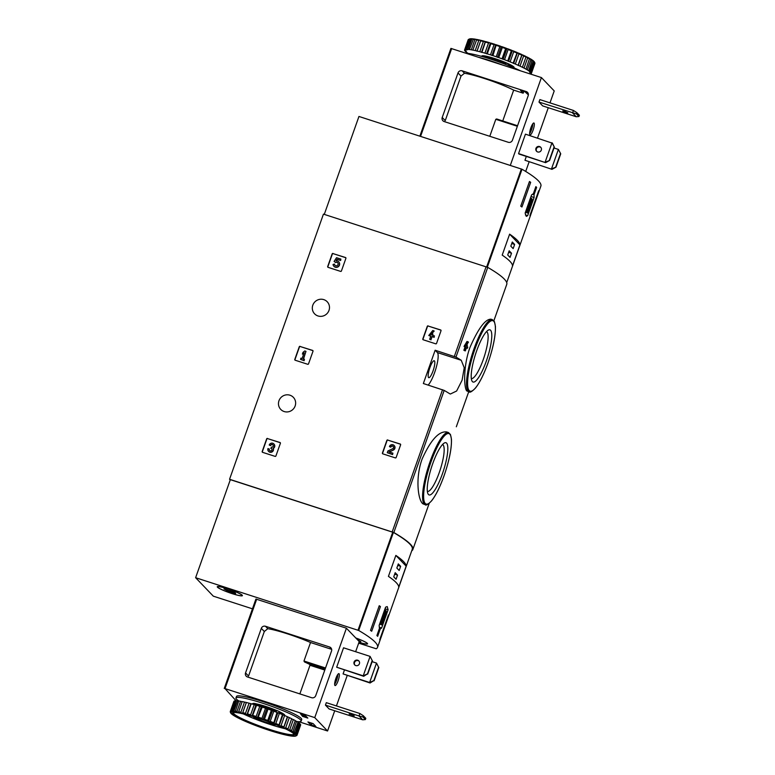<?xml version="1.0" encoding="UTF-8"?>
<svg xmlns="http://www.w3.org/2000/svg" width="775" height="775" viewBox="0 0 775 775"><rect width="100%" height="100%" fill="white"/><g stroke="black" fill="none" stroke-linecap="round" stroke-linejoin="round"><path stroke-width="1.16" d="M446.555 431.927C438.795 431.103 430.648 440.132 422.133 458.984C414.625 479.541 418.577 503.062 423.712 504.147L425.126 504.612A37.878 8.583 -72.1 0 1 428.614 465.93A37.878 8.583 -72.1 0 1 448.425 432.528L446.555 431.917M466.385 347.956A153.159 18.067 19.5 0 1 466.434 347.994L467.354 348.295L467.79 347.064A153.159 18.067 -160.5 0 0 466.899 346.502L467.364 345.175A153.159 18.067 -160.5 0 0 466.812 344.836L466.705 344.798M465.339 350.891A153.159 18.067 19.5 0 0 464.787 350.542L463.867 350.252A153.159 18.067 19.5 0 1 464.428 350.6L465.339 350.891L466.463 347.733A153.159 18.067 19.5 0 1 467.354 348.295M463.867 350.252L464.99 347.084A153.159 18.067 19.5 0 0 464.051 346.502L466.976 341.465L467.897 341.756L465.397 345.573L464.487 345.272M490.972 319.184C485.257 319.087 478.262 328.484 469.989 347.374C462.539 367.776 464.225 390.813 467.209 391.113L469.088 391.724A37.878 8.583 -72.1 0 1 472.576 353.042A37.878 8.583 -72.1 0 1 492.387 319.639L490.972 319.184M493.878 320.724L506.763 284.338A153.159 18.067 -160.5 0 0 487.746 267.385L323.446 214.123L229.555 479.279L230.223 479.977M461.251 360.288A153.159 18.067 -160.5 0 0 455.971 357.101L435.143 350.232L423.353 383.528L444.182 390.406A153.159 18.067 19.5 0 1 449.461 393.584L450.382 394.02L456.62 391.017L462.084 380.234L464.235 367.757L461.251 360.288L437.391 352.567L435.143 350.232M411.709 550.831A153.159 18.067 -160.5 0 0 412.872 549.485A153.159 18.067 -160.5 0 0 393.845 532.532L229.555 479.279M428.12 325.897A0.659 0.639 136.2 0 0 427.287 326.314L422.811 338.956A0.659 0.639 136.2 0 0 423.198 339.77L435.715 343.819A0.659 0.639 136.2 0 0 436.548 343.403L441.023 330.76A0.659 0.639 136.2 0 0 440.626 329.947L428.294 326.081A0.659 0.639 -43.8 0 0 427.461 326.498L422.985 339.14A0.659 0.639 -43.8 0 0 423.043 339.692M387.723 439.977A0.659 0.639 136.2 0 0 386.89 440.394L382.414 453.036A0.659 0.639 136.2 0 0 382.802 453.85L395.318 457.889A0.659 0.639 136.2 0 0 396.151 457.473L400.627 444.831A0.659 0.639 136.2 0 0 400.229 444.017L387.897 440.152A0.659 0.639 -43.8 0 0 387.064 440.578L382.588 453.21A0.659 0.639 -43.8 0 0 382.647 453.772M300.099 346.357A0.659 0.639 136.2 0 0 299.266 346.774L294.791 359.416A0.659 0.639 136.2 0 0 295.188 360.23L307.704 364.279A0.659 0.639 136.2 0 0 308.528 363.863L313.003 351.22A0.659 0.639 136.2 0 0 312.616 350.407L300.274 346.541A0.659 0.639 -43.8 0 0 299.441 346.958L294.965 359.6A0.659 0.639 -43.8 0 0 295.023 360.152M267.491 438.447A0.659 0.639 136.2 0 0 266.658 438.873L262.183 451.515A0.659 0.639 136.2 0 0 262.57 452.329L275.086 456.368A0.659 0.639 136.2 0 0 275.919 455.952L280.395 443.31A0.659 0.639 136.2 0 0 279.998 442.496L267.666 438.631A0.659 0.639 -43.8 0 0 266.832 439.057L262.357 451.689A0.659 0.639 -43.8 0 0 262.415 452.251M332.998 253.464A0.659 0.639 136.2 0 0 332.165 253.88L327.689 266.522A0.659 0.639 136.2 0 0 328.087 267.336L340.593 271.386A0.659 0.639 136.2 0 0 341.426 270.969L345.902 258.327A0.659 0.639 136.2 0 0 345.514 257.513L333.173 253.648A0.659 0.639 -43.8 0 0 332.339 254.064L327.864 266.707A0.659 0.639 -43.8 0 0 327.922 267.259M323.795 299.625A8.728 8.438 136.2 0 1 326.74 313.885A8.728 8.438 136.2 0 1 313.73 303.316A8.728 8.438 136.2 0 1 323.795 299.625M289.947 395.202A8.728 8.438 136.2 0 1 292.892 409.462A8.728 8.438 136.2 0 1 279.882 398.892A8.728 8.438 136.2 0 1 289.947 395.202M466.812 344.836L466.337 346.154A153.159 18.067 -160.5 0 0 465.978 345.921L468.458 342.104A153.159 18.067 -160.5 0 0 467.897 341.756M464.051 346.502L464.961 346.803A153.159 18.067 19.5 0 1 465.901 347.384L464.99 347.084M464.961 346.803L465.397 345.573M464.787 350.542L465.901 347.384M442.389 473.874A27.445 6.219 -72.1 0 1 427.955 493.762A27.445 6.219 -72.1 0 1 431.627 466.899A27.445 6.219 -72.1 0 1 444.375 442.98A27.445 6.219 -72.1 0 1 442.389 473.874M442.506 444.54A24.616 5.58 -72.1 0 1 439.28 472.508A24.616 5.58 -72.1 0 1 427.354 491.398M486.351 360.985A27.445 6.219 -72.1 0 1 471.917 380.874A27.445 6.219 -72.1 0 1 475.588 354.01A27.445 6.219 -72.1 0 1 488.337 330.092A27.445 6.219 -72.1 0 1 486.351 360.985M486.468 331.652A24.616 5.58 -72.1 0 1 483.242 359.619A24.616 5.58 -72.1 0 1 471.316 378.51M428.158 385.078A17.786 4.03 107.9 0 0 436.141 367.786A17.786 4.03 107.9 0 0 437.391 352.567M433.06 370.857A8.893 2.015 -72.1 0 1 428.759 377.677A8.893 2.015 -72.1 0 1 429.573 368.6A8.893 2.015 -72.1 0 1 434.233 360.753A8.893 2.015 -72.1 0 1 433.06 370.857M345.844 257.775A0.659 0.639 -43.8 0 0 345.689 257.688L333.173 253.648M340.884 259.102L340.622 260.516L340.884 259.102L336.534 257.697L334.103 261.437L335.614 262.522A1.879 1.812 -43.8 0 1 337.687 262.764M334.103 261.437L335.439 262.338A1.879 1.812 136.2 0 1 337.503 265.282A1.879 1.812 136.2 0 1 334.403 264.062L333.037 264.478A3.284 3.177 136.2 0 0 338.442 266.271A3.284 3.177 136.2 0 0 336.059 260.758L337.048 259.238L340.622 260.516M337.048 259.238L340.448 260.332M336.36 260.739L337.222 259.422M333.967 266.338A3.284 3.177 -43.8 0 0 338.617 266.445A3.284 3.177 -43.8 0 0 338.704 261.795M334.403 264.062L334.577 264.246A1.879 1.812 -43.8 0 0 334.984 265.36M280.337 442.757A0.659 0.639 -43.8 0 0 280.172 442.68L267.666 438.631M268.644 451.438A2.819 2.722 -43.8 0 0 273.323 448.454A2.819 2.722 -43.8 0 0 273.943 444.027M272.994 444.937A1.502 1.453 -43.8 0 0 270.611 445.615L269.216 445.044A2.819 2.722 136.2 0 1 273.866 443.939A2.819 2.722 136.2 0 1 273.149 448.27L273.323 448.454M273.149 448.27A2.819 2.722 136.2 0 1 268.547 451.35A2.819 2.722 136.2 0 1 267.976 448.56L269.371 449.132A1.502 1.453 -43.8 0 0 269.593 450.527M269.216 445.044L270.436 445.431A1.502 1.453 136.2 0 1 273.284 445.577A1.318 1.269 136.2 0 1 271.579 447.078L271.143 448.308A1.318 1.269 136.2 0 1 271.541 450.488A1.502 1.453 136.2 0 1 269.196 448.948M271.734 448.725A1.318 1.269 -43.8 0 0 271.318 448.493L270.727 448.173M312.945 350.668A0.659 0.639 -43.8 0 0 312.79 350.591L300.274 346.541M305.98 351.356L304.769 350.959L303.015 352.354L302.386 354.107L304.139 352.712L302.085 358.515L300.962 358.147L300.526 359.377L304.003 360.501L304.439 359.271L303.306 358.912L305.98 351.356L303.519 358.98M304.439 359.271L304.003 360.501M300.526 359.377L304.178 360.685M302.386 354.107L303.984 353.168M400.568 444.278A0.659 0.639 -43.8 0 0 400.404 444.201L387.897 440.152M389.321 452.009L393.361 450.081A2.819 2.722 -43.8 0 0 394.175 445.548M393.225 446.458A1.502 1.453 -43.8 0 0 390.842 447.136L389.622 446.749L390.668 446.952A1.502 1.453 136.2 0 1 393.148 446.371A1.502 1.453 136.2 0 1 392.663 448.735L387.878 451.011L387.267 452.716L392.489 454.402L392.925 453.172L388.982 451.893L393.361 450.081M392.925 453.172L392.489 454.402M387.267 452.716L392.663 454.586M389.447 446.565A2.819 2.722 136.2 0 1 394.097 445.46A2.819 2.722 136.2 0 1 393.187 449.897M440.965 330.208A0.659 0.639 -43.8 0 0 440.801 330.121L428.294 326.081M434 330.896L432.779 330.499L428.788 335.478L430.793 336.118L429.67 339.285L430.89 339.683L432.004 336.515L434.01 337.164L434.446 335.933L432.44 335.284L432.905 333.967L431.694 333.57L431.229 334.887L430.445 334.635L434.174 331.07L431.772 333.599M430.706 334.722L431.627 333.754M432.905 333.967L432.653 335.352M434.446 335.933L434.01 337.164M432.004 336.515L434.184 337.348M430.89 339.683L432.179 336.699M429.67 339.285L431.065 339.857M428.788 335.478L430.745 336.234M534.043 194.69L536.62 187.424A153.159 18.067 -160.5 0 0 535.864 186.63L533.287 193.895L531.592 194.893L525.14 213.106L526.273 216.37L527.639 215.712L534.091 197.499L534.043 194.69L532.444 194.167M506.714 282.565L540.873 186.097A153.159 18.067 -160.5 0 0 522.011 169.241L358.951 116.463L324.279 214.394M538.702 190.708A153.159 18.067 19.5 0 1 538.799 191.202L530.061 215.867A153.159 18.067 -160.5 0 0 529.964 215.382L538.702 190.708M520.752 206.15L529.48 181.486A153.159 18.067 19.5 0 1 530.672 182.328L521.933 206.993A153.159 18.067 -160.5 0 0 520.752 206.15M519.928 244.9A153.159 18.067 -160.5 0 0 509.621 234.157L519.928 244.9L512.498 265.873A153.159 18.067 19.5 0 0 502.2 255.12L509.621 234.157M536.62 187.424L535.69 187.124M527.639 215.712L525.392 214.985M534.091 197.499L531.02 196.511M525.44 212.243L528.327 213.183L531.34 204.687A7.246 1.637 107.9 0 0 531.631 198.536A7.246 1.637 107.9 0 0 531.311 198.555L530.565 197.78M527.126 207.477A7.246 1.637 107.9 0 0 527.174 212.321A7.246 1.637 107.9 0 0 527.484 212.302L528.327 213.183M527.756 211.313L531.689 200.212L531.04 199.543L527.116 210.645L527.756 211.313M530.894 199.96L531.689 200.212M529.335 181.902L530.672 182.328M510.037 257.397L511.519 253.231L509.185 250.8L507.712 254.965L510.037 257.397M513.157 248.61L514.629 244.445L512.294 242.013L510.822 246.179L513.157 248.61M511.762 243.515L514.629 244.445M508.652 252.301L511.519 253.231M549.591 160.483L545.116 162.169L551.994 142.745L554.328 147.124L552.459 143.23L525.44 134.153L518.562 153.576L519.027 154.07L545.581 162.653L549.591 160.483L554.328 147.124M549.359 160.241L554.096 146.882M545.581 162.653L518.562 153.576M551.984 169.338L524.966 160.26L551.984 169.338L555.995 167.167L551.519 168.843L558.397 149.42L560.732 153.808L558.397 149.42L554.018 148.006M555.762 166.925L560.499 153.566M555.995 167.167L560.732 153.808M512.44 140.188A3.294 3.187 136.2 0 1 508.293 142.28L444.191 121.559A3.294 3.187 136.2 0 1 442.225 117.48L458.006 72.937A3.294 3.187 136.2 0 1 462.152 70.835L526.254 91.566A3.294 3.187 136.2 0 1 528.211 95.635L512.44 140.188M442.225 117.48L445.238 120.629L461.018 76.076L464.477 73.267L462.152 70.835M549.988 102.872L554.222 90.927L541.415 77.568L450.914 48.399L419.866 136.158L450.914 48.399M528.385 94.87L524.985 91.779L520.519 90.404L523.173 93.184L513.67 90.113A32.608 3.846 -160.5 0 0 464.477 73.267M541.415 77.568L510.308 165.395M548.283 107.706L537.53 138.066M529.083 161.927L525.712 171.44M534.062 123.099A6.258 1.414 -72.1 0 1 533.219 129.754A6.258 1.414 -72.1 0 1 530.061 134.908A6.258 1.414 -72.1 0 1 530.633 128.514A6.258 1.414 -72.1 0 1 533.917 123.002A6.258 1.414 -72.1 0 1 534.062 123.099M573.452 110.457L572.57 112.918L576.242 116.754L542.665 105.894L538.993 102.067L539.875 99.597L573.452 110.457L576.871 112.675L576.435 113.915L538.993 102.067M524.966 160.26L526.322 156.424M523.803 91.402L523.173 93.184M489.79 136.293L495.806 119.302L496.736 119.001L517.555 125.734L496.649 118.962M517.361 126.277L495.806 119.302L496.736 119.001M502.752 120.939L513.67 90.113M539.594 146.553A2.877 2.79 136.2 0 1 541.008 150.728A2.877 2.79 136.2 0 1 536.552 151.241A2.877 2.79 136.2 0 1 539.594 146.553M540.94 147.512A2.877 2.79 -43.8 0 0 536.804 151.474M576.242 116.754L578.944 116.521L576.435 113.915M564.772 111.377L567.813 112.782L565.731 112.375L562.689 110.97L564.772 111.377M578.944 116.521L579.38 115.291L576.871 112.675M532.812 123.797A6.258 1.414 -72.1 0 1 529.635 133.62M532.309 124.581A4.941 1.124 -72.1 0 1 529.683 132.69M502.142 64.867A34.584 4.078 -160.5 0 0 489.974 60.634A34.584 4.078 -160.5 0 0 478.659 57.282M482.777 56.72L483.087 55.848L484.83 56.12L485.857 56.565L485.586 57.544M505.474 64.383L505.988 62.959L505.29 62.852L504.787 64.122M494.062 44.669A35.408 4.175 -160.5 0 0 490.866 43.671L487.262 53.853A35.408 4.175 -160.5 0 1 490.459 54.841L492.919 55.635L496.262 44.776L494.062 44.669L490.459 54.841M490.866 43.671L489.519 42.673L488.521 42.974L484.927 53.155A35.408 4.175 -160.5 0 0 481.924 52.303L485.537 41.54L483.377 41.54L479.783 51.722A35.408 4.175 -160.5 0 0 477.08 51.034L480.839 40.339L479.861 40.106L478.785 40.416L475.191 50.588A35.408 4.175 -160.5 0 0 472.866 50.104L476.77 39.447A34.749 4.098 -160.5 0 1 479.861 40.106M488.521 42.974A35.408 4.175 -160.5 0 0 485.528 42.121M483.377 41.54A35.408 4.175 -160.5 0 0 480.684 40.862M478.785 40.416A35.408 4.175 -160.5 0 0 476.47 39.922M474.891 39.632L471.287 49.803A35.408 4.175 -160.5 0 0 469.418 49.523L473.467 38.915A34.749 4.098 -160.5 0 1 475.957 39.302L474.891 39.632A35.408 4.175 -160.5 0 0 473.021 39.341M471.801 39.205L468.197 49.387A35.408 4.175 -160.5 0 0 466.831 49.309L471.026 38.75A34.749 4.098 -160.5 0 1 472.837 38.847L471.801 39.205A35.408 4.175 -160.5 0 0 470.435 39.137M469.611 39.157L466.007 49.338A35.408 4.175 -160.5 0 0 465.194 49.474L468.798 39.302L469.514 38.953A34.749 4.098 -160.5 0 1 470.599 38.76L469.611 39.157A35.408 4.175 -160.5 0 0 468.798 39.302M469.311 39.05L468.391 39.496L464.797 49.668A35.408 4.175 -160.5 0 0 464.564 49.949A35.408 4.175 -160.5 0 0 464.545 50.017L465.814 50.627L464.583 50.365A35.408 4.175 -160.5 0 0 464.923 50.918L466.385 51.567L465.387 51.412A35.408 4.175 -160.5 0 0 466.298 52.148L467.18 52.768A35.408 4.175 -160.5 0 0 468.245 53.436M468.391 39.496A35.408 4.175 -160.5 0 0 468.168 39.777L464.564 49.949M534.895 63.482A35.408 4.175 -160.5 0 0 534.924 63.414A35.408 4.175 -160.5 0 0 534.944 63.337L531.34 73.509A35.408 4.175 -160.5 0 1 531.321 73.586A35.408 4.175 -160.5 0 1 531.098 73.867L529.664 73.499L530.701 74.051M534.082 61.516A34.749 4.098 -160.5 0 1 534.45 62.029L534.857 62.862A35.408 4.175 -160.5 0 1 534.915 62.998L531.311 73.17A35.408 4.175 -160.5 0 0 530.972 72.617L534.576 62.436L533.907 61.438M532.638 60.276A34.749 4.098 -160.5 0 1 533.839 61.264L530.507 72.123A35.408 4.175 -160.5 0 0 529.596 71.387L533.2 61.206L532.212 60.101M534.101 61.952A35.408 4.175 -160.5 0 0 533.2 61.206M530.255 58.755A34.749 4.098 -160.5 0 1 532.183 59.956L528.705 70.767A35.408 4.175 -160.5 0 0 527.262 69.866L530.865 59.685L529.587 58.503M532.309 60.586A35.408 4.175 -160.5 0 0 530.865 59.685M527 57.001A34.749 4.098 -160.5 0 1 529.587 58.377L525.983 69.13A35.408 4.175 -160.5 0 0 524.036 68.093L527.639 57.922L526.128 56.682M529.587 58.958A35.408 4.175 -160.5 0 0 527.639 57.922M522.989 55.064A34.749 4.098 -160.5 0 1 526.157 56.575L522.398 67.28A35.408 4.175 -160.5 0 0 520.015 66.137L523.619 55.965L521.982 54.599L518.078 65.255A35.408 4.175 -160.5 0 0 515.327 64.044L518.93 53.872L517.196 52.516L513.137 63.124A35.408 4.175 -160.5 0 0 510.105 61.884L513.709 51.712L513.157 50.869L511.345 50.772L507.741 60.954A35.408 4.175 -160.5 0 0 504.515 59.714L508.119 49.542L507.644 48.748L505.649 48.631L502.045 58.803A35.408 4.175 -160.5 0 0 498.732 57.612L502.336 47.44L501.958 46.694L499.836 46.578L496.233 56.749A35.408 4.175 -160.5 0 0 492.919 55.635M526.002 57.098A35.408 4.175 -160.5 0 0 523.619 55.965M521.682 55.073A35.408 4.175 -160.5 0 0 518.93 53.872M516.741 52.942A35.408 4.175 -160.5 0 0 513.709 51.712M511.345 50.772A35.408 4.175 -160.5 0 0 508.119 49.542M505.649 48.631A35.408 4.175 -160.5 0 0 502.336 47.44M499.836 46.578A35.408 4.175 -160.5 0 0 496.523 45.463M494.993 44.359A34.749 4.098 -160.5 0 0 490.73 43.042M489.519 42.673A34.749 4.098 -160.5 0 0 485.537 41.54M484.433 41.249A34.749 4.098 -160.5 0 0 480.839 40.339M521.982 54.599A34.749 4.098 -160.5 0 0 518.32 53M517.196 52.516A34.749 4.098 -160.5 0 0 513.157 50.869M511.936 50.394A34.749 4.098 -160.5 0 0 507.644 48.748M506.366 48.283A34.749 4.098 -160.5 0 0 501.958 46.694M500.66 46.248A34.749 4.098 -160.5 0 0 496.262 44.776M473.37 39.012L472.837 38.847M476.712 39.554L475.957 39.302M520.306 70.738A34.584 4.078 -160.5 0 0 490.527 59.084A34.584 4.078 -160.5 0 0 466.356 53.301M531.311 73.17L530.071 72.908L531.34 73.509M530.507 72.123L529.509 71.968L530.972 72.617M528.705 70.767L529.596 71.387M525.983 69.13L527.262 69.866M522.398 67.28L524.036 68.093M518.078 65.255L520.015 66.137M513.137 63.124L515.327 64.044M507.741 60.954L510.105 61.884M502.045 58.803L504.515 59.714M496.233 56.749L498.732 57.612M484.927 53.155L487.262 53.853M479.783 51.722L481.924 52.303M475.191 50.588L477.08 51.034M471.287 49.803L472.866 50.104M468.197 49.387L469.418 49.523M466.007 49.338L467.606 49.784L466.831 49.309M464.797 49.668L466.23 50.026L465.194 49.474M495.748 44.698L491.922 55.49M501.318 46.558L497.502 57.35M506.908 48.563L503.082 59.355M512.333 50.637L508.516 61.428M517.448 52.719L513.622 63.511M522.079 54.754L518.252 65.546M480.771 40.436L476.954 51.227M485.315 41.579L481.498 52.371M490.362 43.022L486.535 53.804M484.443 57.205L484.83 56.12M505.988 62.959L508.555 64.083L508.09 65.41M381.649 627.973L388.101 609.76L387.229 606.583L385.601 607.154L379.149 625.367L379.469 628.263L376.902 635.539A153.159 18.067 19.5 0 1 377.657 636.323L380.225 629.058L381.649 627.973L379.227 627.188M252.456 608.821L213.319 596.169L195.62 577.704L358.68 630.472A153.159 18.067 19.5 0 1 377.541 647.338A153.159 18.067 19.5 0 1 376.224 648.772L358.67 643.153M195.62 577.704L230.34 479.657L393.4 532.435A153.159 18.067 19.5 0 1 412.261 549.291L377.541 647.338M371.7 631.238A153.159 18.067 -160.5 0 0 370.518 630.395L379.246 605.721A153.159 18.067 19.5 0 1 380.438 606.573L371.7 631.238M388.566 615.447L379.827 640.111A153.159 18.067 -160.5 0 0 379.74 639.617L388.469 614.953A153.159 18.067 19.5 0 1 388.566 615.447L388.323 615.369M388.43 576.377A153.159 18.067 19.5 0 1 398.738 587.13L406.158 566.167A153.159 18.067 -160.5 0 0 395.851 555.413L388.43 576.377M355.773 637.98A13.34 1.569 19.5 0 1 367.582 643.831A13.34 1.569 19.5 0 1 358.961 642.339M227.472 588.729A13.34 1.569 19.5 0 1 242.401 595.646A13.34 1.569 19.5 0 1 229.303 592.672A13.34 1.569 19.5 0 1 217.252 586.733A13.34 1.569 19.5 0 1 227.472 588.729M275.532 724.47A11.664 1.376 19.5 0 1 275.435 724.809A11.664 1.376 19.5 0 1 264.11 722.087A11.664 1.376 19.5 0 1 253.609 717.078A11.664 1.376 19.5 0 1 253.745 716.759M272.006 723.075A8.234 0.969 19.5 0 1 272.316 723.404A8.234 0.969 19.5 0 1 264.246 721.699A8.234 0.969 19.5 0 1 256.903 717.95A8.234 0.969 19.5 0 1 257.358 717.892M380.225 629.058L379.295 628.757M388.101 609.76L385.03 608.772M381.271 619.39A7.246 1.637 107.9 0 0 381.31 624.233A7.246 1.637 107.9 0 0 381.62 624.214L382.463 625.086L385.475 616.59A7.246 1.637 107.9 0 0 385.766 610.438A7.246 1.637 107.9 0 0 385.446 610.467L384.7 609.683M379.576 624.156L382.463 625.086M385.185 611.456L381.252 622.548L381.891 623.216L385.824 612.124L385.185 611.456M385.03 611.863L385.824 612.124M379.101 606.137L380.438 606.573M398.311 563.89L396.839 568.056L399.173 570.487L400.646 566.322L398.311 563.89M395.202 572.677L393.729 576.842L396.054 579.274L397.536 575.108L395.202 572.677M406.158 566.167L395.851 555.413M394.669 574.188L397.536 575.108M397.778 565.401L400.646 566.322M217.775 587.295A13.01 1.531 19.5 0 1 217.562 586.849A13.01 1.531 19.5 0 1 230.34 589.746A13.01 1.531 19.5 0 1 242.091 595.529A13.01 1.531 19.5 0 1 230.727 593.127A13.01 1.531 19.5 0 1 217.775 587.295M229.632 591.829L223.965 588.923L234.777 592.497L235.697 593.456L231.977 592.584L229.632 591.829L230.068 590.579M355.841 638.038A13.01 1.531 19.5 0 1 367.272 643.715A13.01 1.531 19.5 0 1 358.97 642.301M357.401 639.666L360.869 641.642L358.728 641.061M378.607 667.217L376.505 663.071L378.607 667.217L373.87 680.576L369.627 682.494L370.092 682.988L373.87 680.576M378.839 667.459L374.102 680.818M372.116 661.656L376.505 663.071L369.627 682.494L343.073 673.911L370.092 682.988M372.203 660.533L370.101 656.396L372.203 660.533L367.466 673.892L363.223 675.819L363.688 676.304L367.466 673.892M372.436 660.775L367.699 674.134M336.67 667.227L343.548 647.803L370.101 656.396L363.223 675.819L336.67 667.227L363.688 676.304M247.506 676.982L311.608 697.703A3.294 3.187 -43.8 0 0 315.745 695.611L331.526 651.058A3.294 3.187 -43.8 0 0 329.569 646.989L265.467 626.268A3.294 3.187 -43.8 0 0 261.32 628.36L245.539 672.913A3.294 3.187 -43.8 0 0 247.506 676.982M303.151 714.502L302.637 716.41L300.371 713.601L305.059 715.199L307.83 718.086L302.637 716.41M261.32 628.36L264.323 631.499L267.792 628.69A32.608 3.846 -160.5 0 1 310.523 642.514L303.974 661.007L325.529 667.982M264.323 631.499L248.552 676.052L245.539 672.913M245.675 696.812L242.953 696.289M266.581 702.799L261.214 701.046M287.903 711.014L283.311 709.048M236.113 700.852L225.012 688.607L314.757 717.621L327.563 730.99L298.83 721.699M310.698 724.828L307.937 721.942L313.129 723.627L315.9 726.524L310.698 724.828L311.337 723.046M327.563 730.99L334.722 710.772M336.437 705.938L347.19 675.577M355.638 651.717L359.232 641.574L346.415 628.215L255.915 599.056L224.295 688.442M314.757 717.621L346.415 628.215M334.916 685.458A6.258 1.414 -72.1 0 1 335.759 678.803A6.258 1.414 -72.1 0 1 338.917 673.649A6.258 1.414 -72.1 0 1 338.346 680.033A6.258 1.414 -72.1 0 1 335.071 685.555A6.258 1.414 -72.1 0 1 334.916 685.458M363.301 715.722L359.891 713.513L326.314 702.663L325.442 705.124L329.113 708.951L362.69 719.81L365.364 719.568L365.8 718.328L363.301 715.722L362.865 716.952L365.364 719.568M344.429 670.075L343.073 673.911M331.652 649.343L310.523 642.514M299.857 693.906L309.99 665.27L309.758 664.427A32.608 3.846 -160.5 0 0 304.468 661.937L303.974 661.007M359.038 661.162A2.877 2.79 -43.8 0 0 354.911 665.124M357.701 660.203A2.877 2.79 136.2 0 1 358.67 664.911A2.877 2.79 136.2 0 1 354.378 661.414A2.877 2.79 136.2 0 1 357.701 660.203M351.211 714.434L354.252 715.848L349.137 714.027L351.211 714.434M325.442 705.124L359.019 715.984L362.69 719.81M362.865 716.952L359.019 715.984L359.891 713.513M337.813 674.444A6.258 1.414 -72.1 0 1 334.645 684.267M337.319 675.228A4.941 1.124 -72.1 0 1 334.693 683.337M238.923 701.017A34.584 4.078 19.5 0 1 235.958 697.994L236.501 696.444A34.584 4.078 19.5 0 1 270.465 704.146A34.584 4.078 19.5 0 1 301.707 719.539L301.155 721.079A34.584 4.078 19.5 0 1 296.951 721.564M253.396 704.378A16.469 1.947 19.5 0 1 253.435 704.378L253.803 703.312L256.128 703.836L256.428 704.678A16.469 1.947 19.5 0 1 275.745 710.917L276.704 710.423L276.123 712.06M275.435 711.799L275.745 710.917M256.205 705.298L256.428 704.678M230.737 712.971A34.749 4.098 19.5 0 1 230.659 712.748L231.299 712.884L230.64 712.574A34.749 4.098 19.5 0 1 230.969 712.099L231.173 712.002A34.749 4.098 19.5 0 1 232.258 711.808L232.684 711.799A34.749 4.098 19.5 0 1 234.496 711.896L235.135 711.963A34.749 4.098 19.5 0 1 237.615 712.351L238.438 712.496A34.749 4.098 19.5 0 1 241.519 713.155L242.498 713.387A34.749 4.098 19.5 0 1 246.092 714.298L247.196 714.589A34.749 4.098 19.5 0 1 251.187 715.722L252.388 716.09A34.749 4.098 19.5 0 1 256.651 717.408L257.92 717.824A34.749 4.098 19.5 0 1 262.328 719.297L263.616 719.743A34.749 4.098 19.5 0 1 268.034 721.331L269.303 721.796A34.749 4.098 19.5 0 1 273.594 723.443L274.815 723.918A34.749 4.098 19.5 0 1 278.855 725.565L279.988 726.049A34.749 4.098 19.5 0 1 283.64 727.648L284.648 728.113A34.749 4.098 19.5 0 1 287.816 729.624L288.658 730.05A34.749 4.098 19.5 0 1 291.255 731.426L291.913 731.803A34.749 4.098 19.5 0 1 293.841 733.005L294.297 733.324A34.749 4.098 19.5 0 1 295.507 734.312L295.75 734.564A34.749 4.098 19.5 0 1 296.195 735.301L295.556 735.165L296.215 735.475A34.749 4.098 19.5 0 1 295.885 735.95L295.682 736.047A34.749 4.098 19.5 0 1 294.597 736.24L294.171 736.25A34.749 4.098 19.5 0 1 292.359 736.153L291.72 736.085A34.749 4.098 19.5 0 1 289.24 735.698L288.416 735.553A34.749 4.098 19.5 0 1 285.336 734.894L284.357 734.661A34.749 4.098 19.5 0 1 280.763 733.751L279.659 733.46A34.749 4.098 19.5 0 1 275.668 732.327L274.466 731.958A34.749 4.098 19.5 0 1 270.204 730.641L268.935 730.224A34.749 4.098 19.5 0 1 264.527 728.752L263.238 728.306A34.749 4.098 19.5 0 1 258.821 726.717L257.552 726.252A34.749 4.098 19.5 0 1 253.26 724.606L252.04 724.131A34.749 4.098 19.5 0 1 248 722.484L246.867 722A34.749 4.098 19.5 0 1 243.214 720.401L242.207 719.936A34.749 4.098 19.5 0 1 239.039 718.425L238.196 717.999A34.749 4.098 19.5 0 1 235.6 716.623L234.941 716.245A34.749 4.098 19.5 0 1 233.013 715.044L232.558 714.724A34.749 4.098 19.5 0 1 231.347 713.736L231.105 713.484A34.749 4.098 19.5 0 1 230.737 712.971L230.34 712.138A35.408 4.175 19.5 0 1 230.282 712.002L230.34 711.867M230.64 712.574L230.252 711.663A35.408 4.175 19.5 0 1 230.272 711.586A35.408 4.175 19.5 0 1 230.495 711.305L234.098 701.133A35.408 4.175 19.5 0 0 233.876 701.414A35.408 4.175 19.5 0 0 233.856 701.491M231.173 712.002L230.892 711.121L234.496 700.949A35.408 4.175 19.5 0 1 235.309 700.803L231.706 710.975L232.258 711.808M230.892 711.121A35.408 4.175 19.5 0 1 231.706 710.975M232.684 711.799L236.133 700.774A35.408 4.175 19.5 0 1 237.499 700.852L233.895 711.024L234.496 711.896M232.529 710.946A35.408 4.175 19.5 0 1 233.895 711.024M235.135 711.963L238.719 700.988A35.408 4.175 19.5 0 1 240.589 701.268L236.985 711.45L237.615 712.351M235.116 711.159A35.408 4.175 19.5 0 1 236.985 711.45M238.438 712.496L242.168 701.569A35.408 4.175 19.5 0 1 244.493 702.063L240.889 712.235L241.519 713.155M238.564 711.741A35.408 4.175 19.5 0 1 240.889 712.235M242.498 713.387L246.382 702.499A35.408 4.175 19.5 0 1 249.085 703.187L245.481 713.358L246.092 714.298M242.778 712.68A35.408 4.175 19.5 0 1 245.481 713.358M247.196 714.589L251.236 703.768A35.408 4.175 19.5 0 1 254.229 704.62L250.625 714.792L251.187 715.722M247.632 713.94A35.408 4.175 19.5 0 1 250.625 714.792M252.388 716.09L256.564 705.318A35.408 4.175 19.5 0 1 259.77 706.316L256.167 716.488L256.651 717.408M252.96 715.49A35.408 4.175 19.5 0 1 256.167 716.488M257.92 717.824L262.221 707.11A35.408 4.175 19.5 0 1 265.534 708.214L261.931 718.386L262.328 719.297M258.618 717.282A35.408 4.175 19.5 0 1 261.931 718.386M263.616 719.743L264.43 719.258L268.034 709.086A35.408 4.175 19.5 0 1 271.357 710.268L267.753 720.45L268.034 721.331M264.43 719.258A35.408 4.175 19.5 0 1 267.753 720.45M269.303 721.796L270.223 721.36L273.817 711.188A35.408 4.175 19.5 0 1 277.043 712.419L273.594 723.443M270.223 721.36A35.408 4.175 19.5 0 1 273.439 722.591M274.815 723.918L275.803 723.521L279.407 713.349A35.408 4.175 19.5 0 1 282.449 714.589L278.855 725.565M275.803 723.521A35.408 4.175 19.5 0 1 278.845 724.761M279.988 726.049L281.025 725.681L284.628 715.509A35.408 4.175 19.5 0 1 287.38 716.72L283.64 727.648M281.025 725.681A35.408 4.175 19.5 0 1 283.776 726.892M284.648 728.113L285.713 727.773L289.317 717.602A35.408 4.175 19.5 0 1 291.7 718.745L287.816 729.624M285.713 727.773A35.408 4.175 19.5 0 1 288.097 728.917M288.658 730.05L289.734 729.74L293.338 719.558A35.408 4.175 19.5 0 1 295.285 720.595L291.255 731.426M289.734 729.74A35.408 4.175 19.5 0 1 291.681 730.777M291.913 731.803L292.96 731.503L296.563 721.331A35.408 4.175 19.5 0 1 298.017 722.232L293.841 733.005M292.96 731.503A35.408 4.175 19.5 0 1 294.413 732.404M294.297 733.324L295.294 733.024L298.898 722.852A35.408 4.175 19.5 0 1 299.809 723.588L295.507 734.312M295.294 733.024A35.408 4.175 19.5 0 1 296.205 733.77M295.75 734.564L296.67 734.254L300.274 724.083A35.408 4.175 19.5 0 1 300.613 724.635L297.009 734.807L296.195 735.301M296.67 734.254A35.408 4.175 19.5 0 1 297.009 734.807M296.215 735.475L297.038 735.155L300.642 724.983A35.408 4.175 19.5 0 1 300.623 725.051A35.408 4.175 19.5 0 1 300.593 725.119M297.038 735.155A35.408 4.175 19.5 0 1 297.019 735.223A35.408 4.175 19.5 0 1 296.796 735.504L295.885 735.95M230.282 712.002L230.659 712.748M230.495 711.305L230.969 712.099M269.216 730.069A32.773 3.865 19.5 0 1 232.907 712.729A32.773 3.865 19.5 0 1 264.721 720.382A32.773 3.865 19.5 0 1 294.258 734.458A32.773 3.865 19.5 0 1 269.216 730.069M293.948 734.002A32.114 3.788 19.5 0 1 293.919 734.128A32.114 3.788 19.5 0 1 269.322 729.333A32.114 3.788 19.5 0 1 233.372 712.69A32.114 3.788 19.5 0 1 233.43 712.574M285.384 728.791A32.114 3.788 19.5 0 1 270.959 724.702A32.114 3.788 19.5 0 1 243.36 713.911M235.958 697.994A34.584 4.078 19.5 0 1 269.923 705.686A34.584 4.078 19.5 0 1 301.155 721.079M278.709 713.155L279.281 711.547L276.704 710.423M236.055 701.017L235.309 700.803M238.642 701.201L237.499 700.852M242.1 701.782L240.589 701.268M246.382 702.499L244.493 702.063M251.236 703.768L249.085 703.187M256.564 705.318L254.229 704.62M262.221 707.11L259.77 706.316M268.034 709.086L265.534 708.214M273.817 711.188L271.357 710.268M279.407 713.349L277.043 712.419M284.628 715.509L282.449 714.589M289.317 717.602L287.38 716.72M293.338 719.558L291.632 718.948M296.563 721.331L295.207 720.808M298.898 722.852L297.929 722.455M300.274 724.083L299.722 723.84M283.737 727.803L287.554 717.011M279.107 725.768L282.923 714.986M273.992 723.685L277.818 712.893M268.567 721.612L272.383 710.82M262.977 719.607L266.803 708.825M257.407 717.747L261.233 706.955M252.02 716.071L255.837 705.279M246.973 714.627L250.8 703.845M242.43 713.484L246.256 702.692M255.556 703.584L255.062 704.959M455.971 357.101L487.746 267.385M393.845 532.532L444.182 390.406M454.334 356.432L486.109 266.716M392.208 531.863L442.544 389.728M444.085 475.647A37.055 8.399 -72.1 0 1 423.625 495.438A37.055 8.399 -72.1 0 1 444.898 435.356A37.055 8.399 -72.1 0 1 444.085 475.647M488.047 362.758A37.055 8.399 -72.1 0 1 467.587 382.55A37.055 8.399 -72.1 0 1 488.86 322.468A37.055 8.399 -72.1 0 1 488.047 362.758M487.33 267.181L522.011 169.241M486.671 266.91L521.352 168.969M461.018 76.076L458.006 72.937M528.288 93.688L526.254 91.566M451.67 48.554L420.563 136.381M505.135 63.153A16.469 1.947 -160.5 0 0 494.818 59.346A16.469 1.947 -160.5 0 0 485.818 56.904M513.137 67.483A16.469 1.947 -160.5 0 0 508.371 64.596M513.709 67.735A17.128 2.025 -160.5 0 0 494.915 58.609A17.128 2.025 -160.5 0 0 481.943 56.488M393.4 532.435L358.68 630.472M392.741 532.163L358.021 630.201M226.998 589.756L226.678 590.666M232.355 591.528L231.977 592.584M265.467 626.268L267.792 628.69M307.937 721.942L313.129 723.618M225.012 688.607L256.68 599.201M329.569 646.989L331.603 649.111M312.083 723.288L311.434 725.138M304.468 661.937L325.287 668.67M309.758 664.427L325.045 669.368M309.99 665.27L324.793 670.055M302.744 715.674L306.755 716.972M279.242 711.653A17.128 2.025 19.5 0 1 284.454 715.461M278.99 712.361A16.469 1.947 19.5 0 1 283.728 715.228M256.128 703.836A17.128 2.025 19.5 0 1 276.317 710.355M252.466 704.107A17.128 2.025 19.5 0 1 253.735 703.516M412.872 549.485L429.224 503.295M456.32 426.783L468.768 391.617M425.126 504.612C425.756 505.833 427.897 504.593 431.559 500.882C435.821 495.467 440.006 487.068 444.104 475.676C449.277 460.582 451.738 448.434 451.457 439.222L450.469 434.533L448.425 432.528M469.088 391.724C469.718 392.944 471.868 391.704 475.521 387.994C479.793 382.579 483.968 374.18 488.066 362.787C493.239 347.694 495.7 335.546 495.419 326.333L494.431 321.635L492.387 319.639M531.137 198.381L531.631 198.536M525.595 211.817L527.174 212.321M534.924 63.414L531.321 73.586M379.731 623.72L381.31 624.233M385.272 610.283L385.766 610.438M225.699 589.378L225.525 589.862M224.256 688.462L255.915 599.056M230.272 711.586L233.876 701.414M297.019 735.223L300.623 725.051"/></g></svg>

